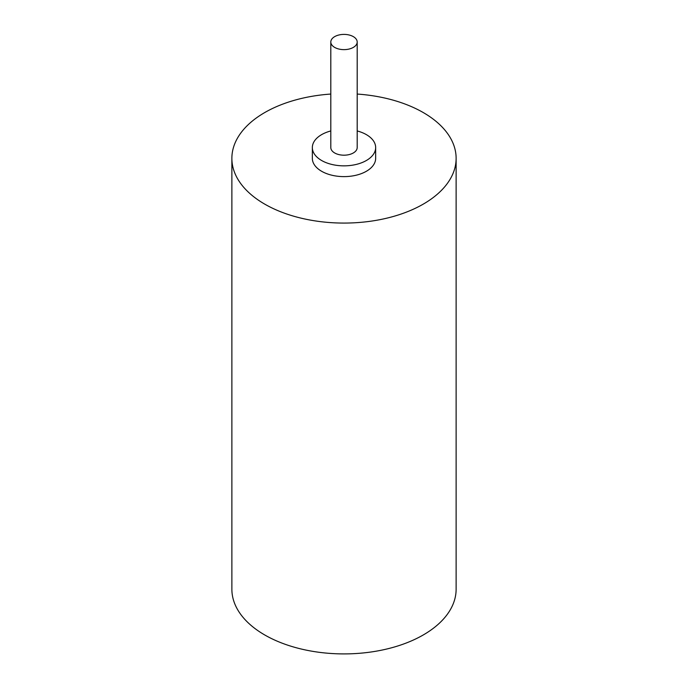 <?xml version="1.0" encoding="UTF-8"?>
<svg xmlns="http://www.w3.org/2000/svg" width="688" height="688" viewBox="0 0 688 688"><rect width="100%" height="100%" fill="white"/><g stroke="black" fill="none" stroke-linecap="round" stroke-linejoin="round"><path stroke-width="1.03" d="M334.669 47.403A13.192 7.62 180 0 1 330.808 42.02A13.192 7.62 180 0 1 344 34.4A13.192 7.62 180 0 1 357.192 42.02A13.192 7.62 180 0 1 349.048 49.054A13.192 7.62 180 0 1 334.669 47.403M357.192 42.02L357.192 147.567A13.192 7.62 180 0 1 349.048 154.611A13.192 7.62 180 0 1 334.669 152.96A13.192 7.62 180 0 1 330.808 147.567L330.808 42.02M357.192 130.952A31.657 18.275 180 0 1 375.657 147.567A31.657 18.275 180 0 1 356.117 164.458A31.657 18.275 180 0 1 321.614 160.493A31.657 18.275 180 0 1 312.343 147.567A31.657 18.275 180 0 1 330.808 130.952M375.657 147.567L375.657 158.343A31.657 18.275 180 0 1 356.117 175.225A31.657 18.275 180 0 1 321.614 171.269A31.657 18.275 180 0 1 312.343 158.343L312.343 147.567M357.192 94.058A112.127 64.732 180 0 1 456.127 158.343A112.127 64.732 180 0 1 386.905 218.148A112.127 64.732 180 0 1 264.717 204.121A112.127 64.732 180 0 1 231.873 158.343A112.127 64.732 180 0 1 330.808 94.058M456.127 158.343L456.127 589.177A112.127 64.732 180 0 1 386.905 648.982A112.127 64.732 180 0 1 264.717 634.955A112.127 64.732 180 0 1 231.873 589.177L231.873 158.343"/></g></svg>
